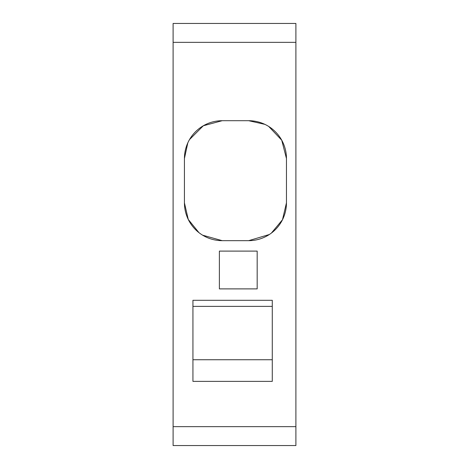 <?xml version="1.0" encoding="UTF-8"?>
<svg xmlns="http://www.w3.org/2000/svg" width="469" height="469" viewBox="0 0 469 469"><rect width="100%" height="100%" fill="white"/><g stroke="black" fill="none" stroke-linecap="round" stroke-linejoin="round"><path stroke-width="0.7" d="M192.935 359.735L272.284 359.735M272.284 306.374L192.935 306.374M173.102 23.45L295.898 23.45L173.102 23.45L173.102 445.55L295.898 445.55L295.898 23.45L173.102 23.45L295.898 23.45M272.284 300.295L272.284 381.367L192.935 381.367L192.935 300.295L272.284 300.295M257.17 288.886L219.386 288.886L219.386 251.103L257.17 251.103L257.17 288.886M198.979 232.677L188.262 219.457L184.434 202.884L184.434 158.487L187.805 142.893M269.341 234.512L248.67 240.667A37.784 37.784 180 0 0 286.453 202.884L286.453 158.487L281.728 140.19L268.737 126.472M264.891 124.361L248.67 120.703L222.218 120.703L203.323 125.768L189.488 139.604M248.67 240.667L222.218 240.667L202.585 235.168M286.453 202.872L282.479 219.75L271.387 233.075M184.434 158.487A37.784 37.784 0 0 1 222.218 120.703M248.67 120.703A37.784 37.784 0 0 1 286.453 158.487M184.434 202.884A37.784 37.784 180 0 0 222.218 240.667M295.898 426.655L173.102 426.655M295.898 42.345L173.102 42.345"/></g></svg>
